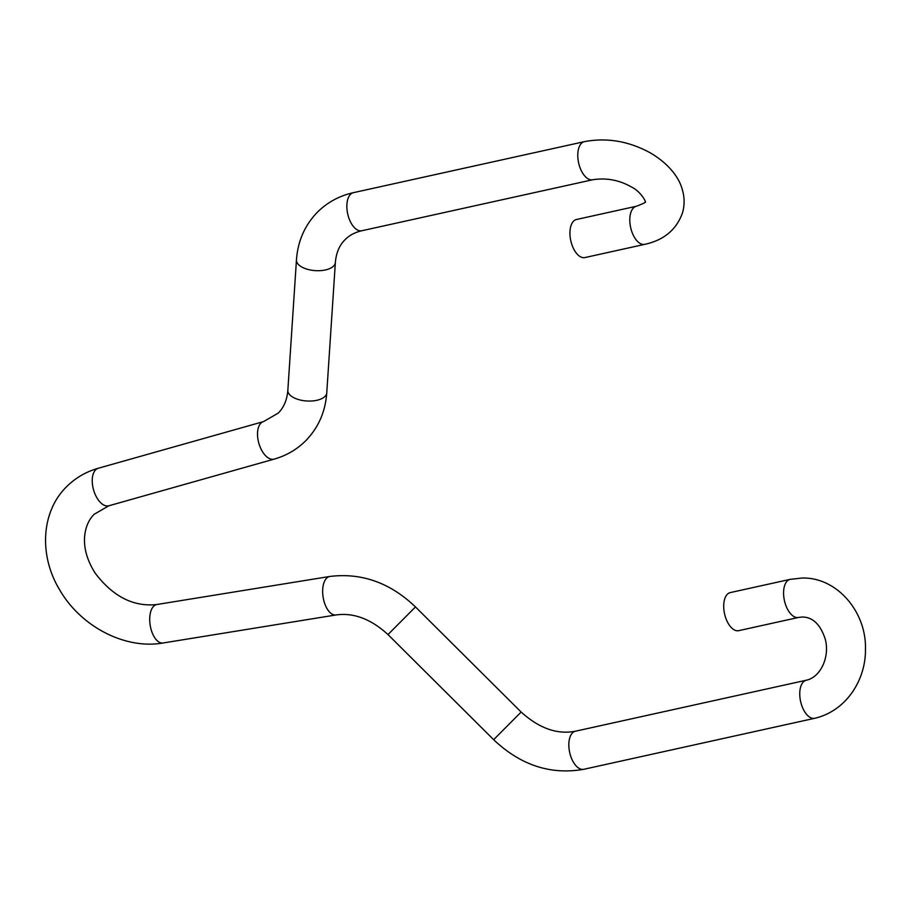 <?xml version="1.0" encoding="UTF-8"?>
<svg xmlns="http://www.w3.org/2000/svg" width="911" height="911" viewBox="0 0 911 911"><rect width="100%" height="100%" fill="white"/><g stroke="black" fill="none" stroke-linecap="round" stroke-linejoin="round"><path stroke-width="1.37" d="M636.356 206.262L576.492 219.494A19.495 10.158 77.5 0 0 573.554 221.179A19.495 10.158 77.5 0 0 571.596 243.761A19.495 10.158 77.5 0 0 584.896 257.562L644.772 244.342A19.495 10.158 77.5 0 1 632.917 234.412A19.495 10.158 77.5 0 1 630.685 213.026A19.495 10.158 77.5 0 1 633.418 207.959A19.495 10.158 77.5 0 1 636.356 206.262C643.735 203.426 646.651 201.969 645.102 201.889C646.992 203.677 641.412 191.526 630.913 186.698C618.956 179.979 606.236 177.668 592.754 179.74A19.495 10.158 -102.5 0 1 580.899 169.799A19.495 10.158 -102.5 0 1 578.667 148.425A19.495 10.158 -102.5 0 1 581.4 143.357A19.495 10.158 -102.5 0 1 584.338 141.66C606.92 137.39 628.966 141.159 650.488 152.968C669.927 164.481 679.094 178.351 682.02 188.634C684.605 196.696 684.776 204.747 682.533 212.775C676.509 229.652 663.914 240.174 644.772 244.342M727.331 594.279A19.495 10.158 -102.5 0 1 730.269 592.594L790.144 579.362A19.495 10.158 -102.5 0 0 787.195 581.059A19.495 10.158 -102.5 0 0 784.929 602.604A19.495 10.158 -102.5 0 0 797.421 617.567A19.495 10.158 -102.5 0 0 798.548 617.442L738.684 630.663A19.495 10.158 -102.5 0 1 725.372 616.861A19.495 10.158 -102.5 0 1 727.331 594.279M296.451 259.977C297.795 241.233 304.73 225.359 317.256 212.354C327.231 202.39 339.291 195.831 353.422 192.665A19.495 10.158 -102.5 0 0 350.473 194.362A19.495 10.158 -102.5 0 0 348.514 216.943A19.495 10.158 -102.5 0 0 361.826 230.745C354.914 232.339 349.3 235.345 344.984 239.764C339.37 245.344 336.17 252.928 335.362 262.55A19.495 9.383 -176.2 0 1 333.62 266.046A19.495 9.383 -176.2 0 1 311.482 270.191A19.495 9.383 -176.2 0 1 296.451 259.977L287.842 390.329C287.033 399.952 283.833 407.536 278.219 413.116L263.552 421.588L98.274 468.254A19.495 10.42 -105.8 0 0 95.598 469.882A19.495 10.42 -105.8 0 0 94.437 492.566A19.495 10.42 -105.8 0 0 108.864 505.776L274.143 459.121A19.495 10.42 -105.8 0 1 259.703 445.9A19.495 10.42 -105.8 0 1 260.865 423.216A19.495 10.42 -105.8 0 1 263.552 421.588M274.143 459.121C286.475 455.614 297.077 449.408 305.948 440.525C318.474 427.521 325.409 411.647 326.753 392.903A19.495 9.383 -176.2 0 1 325.011 396.41A19.495 9.383 -176.2 0 1 302.873 400.544A19.495 9.383 -176.2 0 1 287.842 390.329M575.399 731.226C557.236 734.756 539.164 728.356 521.149 712.049L493.648 739.686C520.58 765.229 550.631 775.102 583.803 769.294A19.495 10.158 77.5 0 1 570.491 755.504A19.495 10.158 77.5 0 1 572.45 732.922A19.495 10.158 77.5 0 1 575.399 731.226L806.315 680.221A19.495 10.158 77.5 0 0 803.377 681.918A19.495 10.158 77.5 0 0 801.111 703.463A19.495 10.158 77.5 0 0 813.603 718.415A19.495 10.158 77.5 0 0 814.73 718.289C847.002 710.751 865.803 679.094 865.45 649.645C866.737 612.238 837.163 577.05 802.056 578.029L790.144 579.362M521.149 712.049L415.484 606.931L387.984 634.568C371.016 619.024 353.696 612.488 336 614.959L163.058 642.995A19.495 9.873 80.8 0 1 150.896 628.692A19.495 9.873 80.8 0 1 153.629 606.248A19.495 9.873 80.8 0 1 156.817 604.517C133.507 607.033 112.964 596.58 95.199 573.156C87.274 560.675 83.744 548.524 84.598 536.681C85.463 527.23 88.663 519.76 94.197 514.26L108.864 505.776M415.484 606.931C390.102 582.698 361.53 572.552 329.759 576.469A19.495 9.873 80.8 0 0 326.582 578.212A19.495 9.873 80.8 0 0 323.838 600.656A19.495 9.873 80.8 0 0 336 614.959M806.315 680.221C820.412 677.294 829.853 657.389 825.389 639.613C820.629 624.627 812.919 617.1 802.261 617.02L798.548 617.442M163.058 642.995C125.001 649.68 81.056 626.574 60.012 590.43C38.991 556.484 40.699 512.176 66.469 486.838C75.34 477.956 85.941 471.761 98.274 468.254M361.826 230.745L592.754 179.74M329.759 576.469L156.817 604.517M493.648 739.686L387.984 634.568M583.803 769.294L814.73 718.289M335.362 262.55L326.753 392.903M353.422 192.665L584.338 141.66"/></g></svg>
